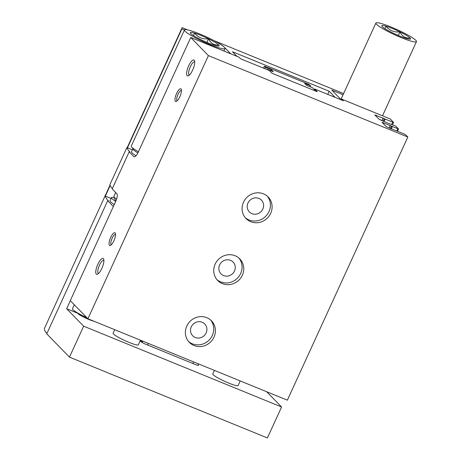 <?xml version="1.0" encoding="UTF-8"?>
<svg xmlns="http://www.w3.org/2000/svg" width="461" height="461" viewBox="0 0 461 461"><rect width="100%" height="100%" fill="white"/><g stroke="black" fill="none" stroke-linecap="round" stroke-linejoin="round"><path stroke-width="0.69" d="M314.656 89.025L343.359 100.746L341.837 99.178L390.185 118.921L393.636 122.493L374.839 114.933L379.092 119.295L388.335 123.369L394.766 125.669L395.913 126.285L398.511 128.976L382.06 122.344L386.312 126.706L404.101 133.938L405.628 134.762L407.835 137.026L287.359 400.177L87.924 318.758L70.274 300.647L115.63 201.584A6.863 2.126 -67.8 0 0 116.858 193.741L112.184 188.947L129.189 151.796L133.869 156.59A6.863 2.126 -67.8 0 0 134.105 156.757A6.863 2.126 -67.8 0 0 138.306 152.049L190.75 37.502L239.098 57.239L240.625 58.801L269.328 70.521L271.978 73.236L317.301 91.739L314.656 89.025L314.373 89.647L315.831 91.14M407.835 137.026L208.401 55.608L190.75 37.502M235.122 255.757A15.449 14.556 135.7 0 0 216.635 261.543A15.449 14.556 135.7 0 0 217.684 280.467A15.449 14.556 135.7 0 0 238.907 280.109A15.449 14.556 135.7 0 0 239.806 258.903A15.449 14.556 135.7 0 0 235.122 255.757M263.473 193.839A15.449 14.556 135.7 0 0 244.987 199.63A15.449 14.556 135.7 0 0 246.03 218.549A15.449 14.556 135.7 0 0 267.253 218.191A15.449 14.556 135.7 0 0 268.152 196.985A15.449 14.556 135.7 0 0 263.473 193.839M206.776 317.669A15.449 14.556 135.7 0 0 188.29 323.461A15.449 14.556 135.7 0 0 189.338 342.385A15.449 14.556 135.7 0 0 210.556 342.027A15.449 14.556 135.7 0 0 211.461 320.821A15.449 14.556 135.7 0 0 206.776 317.669M208.401 55.608L87.924 318.758M181.04 88.967A6.863 2.126 -67.8 0 0 175.993 94.983A6.863 2.126 -67.8 0 0 176.396 101.426A6.863 2.126 -67.8 0 0 180.176 95.963A6.863 2.126 -67.8 0 0 181.306 89.411A6.863 2.126 -67.8 0 0 181.04 88.967M115.135 232.926A6.863 2.126 -67.8 0 0 110.081 238.942A6.863 2.126 -67.8 0 0 110.49 245.385A6.863 2.126 -67.8 0 0 114.27 239.922A6.863 2.126 -67.8 0 0 115.394 233.37A6.863 2.126 -67.8 0 0 115.135 232.926M194.225 60.172A8.58 2.657 -67.8 0 0 187.909 67.698A8.58 2.657 -67.8 0 0 188.416 75.754A8.58 2.657 -67.8 0 0 193.142 68.919A8.58 2.657 -67.8 0 0 194.548 60.731A8.58 2.657 -67.8 0 0 194.225 60.172M103.368 258.621A8.58 2.657 -67.8 0 0 97.058 266.141A8.58 2.657 -67.8 0 0 97.559 274.197A8.58 2.657 -67.8 0 0 102.29 267.363A8.58 2.657 -67.8 0 0 103.696 259.174A8.58 2.657 -67.8 0 0 103.368 258.621M132.399 149.802L126.896 147.555A102.982 13.087 -155.4 0 0 129.962 152.026L129.189 151.796M126.896 147.555L109.891 184.705A102.982 13.087 24.6 0 0 112.363 188.555M341.837 99.178L341.474 99.974M267.858 69.922L267.271 69.317L273.315 71.789L271.408 69.83L265.363 67.364L264.314 66.286L264.977 66.407L308.49 84.173L310.691 85.867L304.646 83.401L306.553 85.354L312.598 87.826L314.373 89.647M310.236 86.858L310.691 85.867M192.882 363.498L193.614 361.902M147.555 344.995L148.286 343.399M142.207 342.488L142.812 341.163M267.132 69.623L267.271 69.317M270.953 70.821L271.408 69.83M264.77 68.66L265.363 67.364M142.57 341.693L140.236 340.742M263.467 68.13L264.314 66.286M86.864 317.669A16.308 2.075 -155.4 0 1 72.913 309.717A16.308 2.075 -155.4 0 1 72.44 308.789L74.284 304.761M103.892 260.361A7.094 2.196 -67.8 0 0 103.817 260.321A7.094 2.196 -67.8 0 0 99.098 266.06A7.094 2.196 -67.8 0 0 98.452 273.459A7.094 2.196 -67.8 0 0 98.533 273.488M194.749 61.918A7.094 2.196 -67.8 0 0 194.675 61.878A7.094 2.196 -67.8 0 0 189.955 67.617A7.094 2.196 -67.8 0 0 189.31 75.016A7.094 2.196 -67.8 0 0 189.39 75.045M115.555 234.436A5.567 1.723 -67.8 0 0 115.55 234.43A5.567 1.723 -67.8 0 0 111.85 238.931A5.567 1.723 -67.8 0 0 111.343 244.733A5.567 1.723 -67.8 0 0 111.349 244.739M181.467 90.477A5.567 1.723 -67.8 0 0 181.455 90.471A5.567 1.723 -67.8 0 0 177.756 94.972A5.567 1.723 -67.8 0 0 177.249 100.775A5.567 1.723 -67.8 0 0 177.26 100.78M202.195 322.262A8.442 7.952 135.7 0 0 192.099 325.426A8.442 7.952 135.7 0 0 192.669 335.764A8.442 7.952 135.7 0 0 204.263 335.568A8.442 7.952 135.7 0 0 204.753 323.985A8.442 7.952 135.7 0 0 202.195 322.262M188.532 341.486A15.449 14.556 135.7 0 0 208.873 340.299A15.449 14.556 135.7 0 0 210.579 319.992M258.892 198.426A8.442 7.952 135.7 0 0 248.796 201.595A8.442 7.952 135.7 0 0 249.366 211.933A8.442 7.952 135.7 0 0 260.961 211.732A8.442 7.952 135.7 0 0 261.45 200.149A8.442 7.952 135.7 0 0 258.892 198.426M245.229 217.65A15.449 14.556 135.7 0 0 265.571 216.463A15.449 14.556 135.7 0 0 267.276 196.161M230.546 260.344A8.442 7.952 135.7 0 0 220.444 263.508A8.442 7.952 135.7 0 0 221.015 273.846A8.442 7.952 135.7 0 0 232.609 273.65A8.442 7.952 135.7 0 0 233.105 262.067A8.442 7.952 135.7 0 0 230.546 260.344M216.877 279.568A15.449 14.556 135.7 0 0 237.219 278.381A15.449 14.556 135.7 0 0 238.925 258.074M70.32 300.699L66.638 308.737L77.356 313.117M236.96 56.369L232.459 51.747L329.16 91.226L327.725 94.361M329.16 91.226L335.182 97.404M221.799 45.213L224.109 47.01M224.588 47.495L230.771 53.839M343.076 94.73L331.822 90.131L341.376 99.933M138.421 151.802A22.312 2.835 -155.4 0 1 131.287 146.051L184.44 29.953A22.312 2.835 -155.4 0 1 202.684 35.226A22.312 2.835 -155.4 0 1 224.369 47.258A22.312 2.835 -155.4 0 1 225.014 48.532A22.312 2.835 -155.4 0 1 203.549 41.818A22.312 2.835 -155.4 0 1 184.44 29.953L181.876 28.916A102.982 13.087 -155.4 0 1 182.02 27.902A102.982 13.087 -155.4 0 1 182.164 27.648L187.656 29.89M214.083 40.677L343.612 93.56M66.638 308.737L83.648 326.186L69.473 357.148L46.745 333.833L107.695 200.708L113.366 206.528M107.695 200.708L108.462 200.938A102.982 13.087 24.6 0 1 105.333 196.092L110.179 185.512M181.876 28.916L127.455 147.779M46.924 333.441A102.982 13.087 -155.4 0 1 44.533 328.197L110.023 185.149M266.712 391.746L281.573 406.994L267.397 437.95L69.473 357.148M140.127 340.99A54.922 6.978 24.6 0 0 142.103 342.419A3.434 0.438 24.6 0 0 145.567 344.183L196.063 364.801A3.434 0.438 24.6 0 0 198.38 365.406A54.922 6.978 24.6 0 0 197.746 363.591M83.648 326.186L281.573 406.994M240.198 380.924L238.089 385.529A13.905 1.769 -155.4 0 1 226.72 382.244A13.905 1.769 -155.4 0 1 213.213 374.747A13.905 1.769 -155.4 0 1 212.809 373.957L214.434 370.402M140.484 340.212L138.369 344.822A13.905 1.769 -155.4 0 1 127.006 341.538A13.905 1.769 -155.4 0 1 113.492 334.035A13.905 1.769 -155.4 0 1 113.089 333.245L114.714 329.696M114.207 197.585A18.878 2.397 24.6 0 0 111.447 197.631L110.029 200.725A18.878 2.397 24.6 0 0 114.282 204.528M111.078 198.437L105.333 196.092M111.447 197.631A18.878 2.397 24.6 0 0 115.694 201.428M410.14 38.038A15.853 2.017 -155.4 0 1 410.371 39.122A15.853 2.017 -155.4 0 1 406.372 38.482A15.853 2.017 -155.4 0 1 392.415 32.783A15.853 2.017 -155.4 0 1 382.227 26.64A15.853 2.017 -155.4 0 1 381.777 26.029A15.853 2.017 -155.4 0 1 385.995 26.196A15.853 2.017 -155.4 0 1 399.952 31.895A15.853 2.017 -155.4 0 1 410.14 38.038C405.634 38.499 402.234 36.454 399.952 31.895C394.167 32.489 389.516 30.593 385.995 26.196L384.877 28.64M415.822 40.355A22.312 2.835 -155.4 0 1 416.467 41.628A22.312 2.835 -155.4 0 1 395.002 34.915A22.312 2.835 -155.4 0 1 375.894 23.05A22.312 2.835 -155.4 0 1 394.138 28.323A22.312 2.835 -155.4 0 1 415.822 40.355M398.31 35.48L399.952 31.895M218.687 44.942A15.853 2.017 -155.4 0 1 218.917 46.025A15.853 2.017 -155.4 0 1 214.918 45.385A15.853 2.017 -155.4 0 1 200.961 39.686A15.853 2.017 -155.4 0 1 190.773 33.544A15.853 2.017 -155.4 0 1 190.324 32.933A15.853 2.017 -155.4 0 1 194.542 33.1A15.853 2.017 -155.4 0 1 208.499 38.799A15.853 2.017 -155.4 0 1 218.687 44.942C214.175 45.409 210.781 43.357 208.499 38.799C202.713 39.392 198.063 37.497 194.542 33.1L193.424 35.543M135.995 155.766A19.737 2.507 -155.4 0 1 131.5 151.767L132.918 148.667A19.737 2.507 -155.4 0 0 137.868 152.948M206.856 42.383L208.499 38.799M115.671 192.525L113.879 196.444A17.166 2.178 24.6 0 0 113.89 196.761L114.933 199.498A15.057 1.913 24.6 0 0 116.022 200.668M113.89 196.761A17.166 2.178 24.6 0 0 116.57 199.146M392.709 122.251L391.712 124.424M385.154 119.169L384.036 121.612M384.388 118.759L383.229 121.283M384.267 118.633L383.085 121.22M383.12 118.016L381.875 120.73M376.17 115.181L375.819 115.942M397.814 128.798L396.817 130.97M392.374 126.579L391.256 129.017M391.608 126.164L390.455 128.688M391.487 126.043L390.306 128.631M390.34 125.427L389.101 128.141M383.391 122.586L383.045 123.352M134.393 156.809L133.869 156.59M93.842 321.173A9.75 1.239 -155.4 0 1 85.014 317.773A9.75 1.239 -155.4 0 1 77.972 313.618M393.636 122.493L392.588 124.781M398.511 128.976L397.474 131.235M77.045 312.639L81.367 315.918L88.673 319.41L94.067 321.265M182.02 27.902L127.184 147.67M375.894 23.05L340.91 99.461M416.467 41.628L382.515 115.786M225.014 48.532L223.873 51.021M133.033 148.286L132.918 148.667"/></g></svg>
